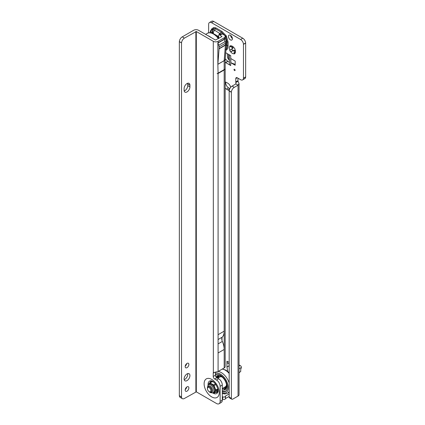<?xml version="1.0" encoding="UTF-8"?>
<svg xmlns="http://www.w3.org/2000/svg" width="425" height="425" viewBox="0 0 425 425"><rect width="100%" height="100%" fill="white"/><g stroke="black" fill="none" stroke-linecap="round" stroke-linejoin="round"><path stroke-width="0.64" d="M234.101 53.024L234.303 51.058A2.311 1.333 60 0 1 233.835 50.867A2.311 1.333 60 0 1 233.362 50.517L230.605 51.707A4.362 2.518 -120 0 0 232.379 53.38A4.362 2.518 -120 0 0 234.159 53.757L234.101 53.024L235.126 52.434L234.903 53.327A4.362 2.518 -120 0 0 235.466 51.6A4.362 2.518 -120 0 0 234.903 49.226A1.025 0.595 -120 0 0 234.159 47.935A4.362 2.518 -120 0 0 232.379 46.256A4.362 2.518 -120 0 0 230.605 45.884A1.025 0.595 -120 0 0 230.074 45.82A1.025 0.595 -120 0 0 229.861 46.314A4.362 2.518 -120 0 0 229.861 50.416A1.025 0.595 -120 0 0 230.584 51.696A1.025 0.595 -120 0 0 230.605 51.707M225.696 49.507C226.722 48.886 227.189 47.621 227.109 45.714L227.109 41.969L225.696 36.322L221.515 32.279L215.363 28.73L214.561 30.18L220.708 34.074M215.725 27.79A1.025 0.595 120 0 1 215.363 28.73L213.807 28.576A1.025 0.839 60 0 0 213.727 27.593L215.725 27.79L221.877 31.344A1.025 0.595 120 0 1 221.515 32.279L219.852 33.24A3.591 2.072 120 0 0 218.779 35.27M218.599 36.167A3.591 2.072 120 0 0 218.583 36.513L213.27 33.548M226.265 45.491L227.109 45.714A1.025 0.595 180 0 1 228.097 45.868C228.082 47.961 227.502 49.353 226.36 50.044L225.882 50.262M234.558 69.302A0.77 0.446 -120 0 0 234.016 69.615A0.77 0.446 -120 0 0 234.558 70.561A0.77 0.446 -120 0 0 235.105 70.247A0.77 0.446 -120 0 0 234.558 69.302L234.558 69.302M232.73 46.633L232.996 47.117A2.311 1.333 -120 0 0 232.996 48.2L232.225 48.726A1.025 0.595 -120 0 0 232.098 49.555A1.025 0.595 -120 0 0 232.762 50.437A1.025 0.595 -120 0 0 233.251 50.501L234.09 50.097A2.311 1.333 -120 0 0 234.558 50.447A2.311 1.333 -120 0 0 235.025 50.639L234.303 51.058M234.159 53.757A1.025 0.595 -120 0 0 234.175 53.768A1.025 0.595 -120 0 0 234.69 53.821A1.025 0.595 -120 0 0 234.903 53.327M230.424 35.28A2.821 1.631 -120 0 0 229.011 35.142A2.821 1.631 -120 0 0 228.576 37.4A2.821 1.631 -120 0 0 230.424 39.892A2.821 1.631 -120 0 0 231.832 40.03A2.821 1.631 -120 0 0 232.268 37.767A2.821 1.631 -120 0 0 230.424 35.28M230.61 35.403A2.821 1.631 -120 0 0 232.411 38.51M229.181 366.138L229.123 365.835L226.95 367.094A0.515 0.298 60 0 1 226.939 366.993L226.939 361.154A4.617 2.667 120 0 0 227.896 363.269L229.181 364.013M226.939 366.993L229.117 365.734L229.117 363.975M208.648 32.874L208.648 24.384A4.107 2.369 60 0 1 209.498 22.509L211.677 21.25A4.107 2.369 60 0 1 213.732 21.452L211.554 22.711L240.582 39.472A4.107 2.369 60 0 1 243.472 44.2L243.472 78.301A4.107 2.369 60 0 1 242.633 79.895A4.107 2.369 60 0 1 240.582 79.693L237.246 77.77A2.051 1.185 -120 0 0 236.22 77.669A2.051 1.185 -120 0 0 235.795 78.609L235.795 81.956A2.051 1.185 -120 0 0 235.864 82.503L238.042 81.249L239.036 83.592L238.042 85.181A2.051 1.185 -60 0 1 238.037 85.186L234.26 87.364A4.107 2.369 120 0 0 231.37 92.092L231.365 398.4A2.051 1.185 120 0 0 231.784 399.197A2.051 1.185 120 0 0 232.81 399.096L238.042 396.073A3.389 1.955 0 0 0 239.036 394.692L239.036 83.592M242.633 79.895L244.811 78.641A4.107 2.369 60 0 0 245.65 77.047L245.65 42.941A4.107 2.369 60 0 0 242.76 38.213L213.732 21.452M237.973 78.189L237.973 80.702A2.051 1.185 -120 0 0 238.042 81.249M235.025 50.639L235.317 51.112M225.781 82.126A4.107 2.369 -120 0 0 228.607 87.863L229.861 88.586M227.752 61.285A0.515 0.298 -120 0 0 227.869 61.375L225.691 62.634A0.515 0.298 60 0 1 225.574 62.544L227.752 61.285L225.208 58.815M227.869 61.375L229.378 62.247M210.322 32.741L210.322 31.168L212.032 28.571L213.727 27.593M227.747 371.413L226.95 367.094M230.833 62.751L235.184 65.264L235.184 61.078L230.833 58.56L230.833 62.751L235.184 64.393M225.574 62.544L225.17 62.151M225.686 52.742A0.515 0.298 60 0 1 225.691 52.742L230.727 55.654L230.727 65.54A4.617 2.667 180 0 1 229.378 63.654L229.378 54.873M225.691 62.634L230.727 65.54M230.679 87.338A4.107 2.369 -120 0 0 227.88 83.257L226.429 82.418A4.107 2.369 -120 0 0 225.17 82.02M225.17 88.06A4.107 2.369 -120 0 0 226.429 89.123L227.88 89.957A4.107 2.369 -120 0 0 229.25 90.355M209.498 22.509A4.107 2.369 60 0 1 211.554 22.711M222.302 396.546L222.732 396.791A1.541 0.887 180 0 0 224.363 396.993A1.541 0.887 180 0 0 225.356 396.217A0.515 0.298 0 0 1 225.505 396.031L229.181 393.906M222.302 399.059L222.732 399.309L222.732 396.791M229.181 396.419L225.505 398.544A0.515 0.298 0 0 0 225.356 398.735A1.541 0.887 180 0 1 224.363 399.511A1.541 0.887 180 0 1 222.732 399.309M231.359 398.331L229.187 397.147A2.051 1.185 120 0 0 229.606 397.943L231.784 399.197M229.181 397.078L229.181 90.987L231.359 92.246M235.955 83.592L235.864 82.503L235.864 83.927A2.051 1.185 -60 0 1 235.859 83.927L232.082 86.11A4.107 2.369 120 0 0 229.192 90.838L229.181 90.987M235.864 83.927L238.042 85.181L238.042 396.073M245.661 76.909L243.482 78.163M245.661 43.095L243.482 44.349M235.397 50.426L235.126 52.434M234.09 50.097L233.362 50.517M229.861 50.416L232.268 48.62A2.311 1.333 60 0 1 232.268 47.536L229.861 46.314M232.996 48.2L232.268 48.62M232.996 47.117L232.268 47.536M230.605 45.884L232.863 46.686M232.252 49.932L232.369 49.98A3.591 2.072 180 0 1 233.028 50.532M229.468 60.536L227.502 57.699L227.343 53.699M239.036 368.507A0.515 0.298 -60 0 1 239.195 368.714L241.373 367.455A3.591 2.072 120 0 0 240.63 365.861A3.591 2.072 120 0 0 240.035 365.691L239.036 365.649M241.373 367.455L240.651 369.798L240.773 371.296L239.036 372.762M239.036 369.283L239.195 368.714M212.208 33.118L212.208 32.571A3.591 3.437 -55 0 1 212.851 30.069L212.983 30.037A3.591 2.932 60 0 0 213.27 33.469L210.582 31.434L210.582 32.762M212.983 30.037L213.005 30.026A3.591 2.932 -120 0 0 213.292 33.453A3.591 2.072 120 0 1 214.561 30.18A3.591 1.163 -151.2 0 0 213.005 30.026L213.807 28.576L212.112 29.553A1.025 0.839 60 0 0 212.032 28.571M212.851 30.069L212.112 29.553L210.582 31.434A1.025 0.595 180 0 0 210.322 31.168M226.403 42.378L227.109 41.969A1.025 0.595 180 0 1 228.097 42.123L228.097 45.868M218.753 37.437A5.647 3.257 -120 0 0 217.94 36.874L218.158 36.996A5.339 3.081 60 0 1 218.742 37.389M218.158 36.996L217.94 36.874A5.647 3.257 -120 0 0 217.292 36.561M187.027 386.856A2.619 1.509 120 0 0 185.316 389.162A2.619 1.509 120 0 0 185.714 391.26A2.619 1.509 120 0 0 187.027 391.133A2.619 1.509 120 0 0 188.732 388.827A2.619 1.509 120 0 0 188.333 386.729A2.619 1.509 120 0 0 187.027 386.856M187.027 363.396A2.619 1.509 120 0 0 185.316 365.702A2.619 1.509 120 0 0 185.714 367.795A2.619 1.509 120 0 0 187.027 367.668A2.619 1.509 120 0 0 188.732 365.362A2.619 1.509 120 0 0 188.333 363.263A2.619 1.509 120 0 0 187.027 363.396M187.027 373.91A4.107 2.369 120 0 0 184.344 377.527A4.107 2.369 120 0 0 184.971 380.816A4.107 2.369 120 0 0 187.027 380.614A4.107 2.369 120 0 0 189.704 376.996A4.107 2.369 120 0 0 189.077 373.708A4.107 2.369 120 0 0 187.027 373.91M184.195 379.647A4.107 2.369 120 0 0 184.848 379.36A4.107 2.369 120 0 0 187.675 373.623M187.021 91.927A4.107 2.369 120 0 0 189.922 86.897L189.922 85.223A4.107 2.369 120 0 0 189.072 83.343A4.107 2.369 120 0 0 185.911 84.442A4.107 2.369 120 0 0 184.121 88.575L184.121 90.249A4.107 2.369 120 0 0 184.971 92.129A4.107 2.369 120 0 0 187.021 91.927M184.19 90.961A4.107 2.369 120 0 0 184.843 90.668A4.107 2.369 120 0 0 187.749 85.643L187.749 83.964A4.107 2.369 120 0 0 187.675 83.257M215.406 372.3L215.406 375.211A2.051 1.185 -120 0 0 216.856 377.729L218.673 378.776A5.132 2.964 60 0 1 222.302 385.061L222.302 400.143A5.132 2.964 60 0 1 221.239 402.491L219.061 403.75A5.132 2.964 60 0 1 216.495 403.495L196.313 391.845L184.423 398.459A4.107 2.369 -60 0 1 182.367 398.661A4.107 2.369 -60 0 1 181.528 397.067L179.339 395.67L179.35 41.592A4.107 2.369 -60 0 1 182.24 36.863L184.418 38.123A4.107 2.369 -60 0 0 181.528 42.851L179.339 41.746M218.944 38.298A8.723 5.036 60 0 1 218.593 35.897L218.593 35.849A2.051 1.185 -120 0 1 219.013 35.052A2.051 1.185 -120 0 1 220.038 35.153L221.999 36.534L215.47 40.056L198.486 30.249A3.389 1.955 -0 0 0 193.699 30.249L182.24 36.863M220.038 35.153L222.217 33.894L224.177 35.025A3.389 1.955 180 0 1 225.17 36.407A3.389 1.955 180 0 1 224.177 37.793L218.083 41.31A3.389 1.955 180 0 1 213.292 41.31L196.308 31.508L184.418 38.123M222.004 337.668A4.818 2.784 -120 0 0 222.004 340.436L222.004 337.668A4.818 2.784 60 0 1 222.355 337.073A15.396 8.888 -120 0 0 224.182 331.16L224.177 69.971L224.852 69.243L218.083 73.153L217.855 64.313A0.515 0.298 60 0 1 217.866 64.281L224.177 60.637A3.389 2.12 4.5 0 0 225.17 59.287A3.389 1.955 180 0 1 225.17 59.293L225.17 366.578A3.389 1.955 180 0 1 224.182 367.96L218.089 371.477A2.051 1.185 120 0 0 218.083 371.482L213.297 372.656A2.051 1.185 -120 0 0 213.228 373.118L213.228 376.47A2.051 1.185 -120 0 0 214.678 378.983L216.495 380.03A5.132 2.964 60 0 1 220.123 386.314L220.123 401.402A5.132 2.964 60 0 1 219.061 403.75M218.083 352.899A15.396 8.888 60 0 1 218.083 352.973L218.083 334.682A15.396 8.888 60 0 1 218.083 334.751M224.177 69.971L218.083 73.488L217.117 73.711L218.083 73.153M222.217 33.894A2.051 1.185 -120 0 0 221.191 33.793L219.013 35.052M218.083 334.682L224.182 331.16L224.182 349.451A15.396 8.888 -120 0 0 222.355 341.434A4.818 2.784 60 0 1 222.004 340.436M217.855 64.313L217.855 42.84A3.389 1.955 -0 0 0 218.083 42.723L218.083 41.31M213.35 372.619L213.292 41.31M181.518 43.005L181.518 396.929M182.367 398.661L180.195 397.407A4.107 2.369 -60 0 1 179.355 395.813L179.339 395.67M185.21 366.159A2.619 1.509 120 0 0 186.66 363.646M185.21 389.624A2.619 1.509 120 0 0 186.66 387.106M224.852 69.243L217.117 73.711M217.866 64.281L219.087 48.854A3.591 2.072 -120 0 0 219.098 48.599L219.098 46.925A3.591 2.072 -120 0 0 218.758 45.263L217.913 43.084A0.515 0.298 60 0 1 217.866 42.845L224.177 39.201A3.389 1.955 -0 0 0 225.17 37.82L225.17 36.407M217.664 378.192L219.725 377.007A5.647 3.257 60 0 1 222.116 377.065A5.647 3.257 60 0 1 222.163 377.087M226.52 384.63A5.647 3.257 60 0 1 226.514 384.678A5.647 3.257 60 0 1 225.367 386.782L222.302 388.556M225.393 388.503A0.462 0.266 60 0 1 225.393 387.749A0.462 0.266 60 0 1 225.393 388.503M225.16 387.728L225.813 387.35A0.462 0.266 60 0 1 226.063 387.382M217.993 377.421A0.462 0.266 60 0 1 217.993 376.667A0.462 0.266 60 0 1 217.993 377.421M217.765 376.64L218.418 376.263A0.462 0.266 60 0 1 218.663 376.3M223.173 388.599L222.822 388.599A1.387 0.802 60 0 1 222.673 388.338M224.049 387.542A1.387 0.802 60 0 1 224.4 388.386A1.387 0.802 60 0 1 224.416 388.811A1.387 0.802 60 0 1 224.336 389.072L224.304 388.955A1.206 0.696 60 0 0 224.427 388.716M224.607 387.223L225.064 387.037A2.029 1.169 60 0 1 225.351 387.616M226.413 387.834A1.387 0.802 60 0 1 226.312 387.728A1.387 0.802 60 0 1 225.808 386.766L226.058 386.569A1.206 0.696 60 0 0 226.068 386.644M226.398 385.698L226.615 385.401M219.539 376.773L219.252 376.943A1.387 0.802 60 0 1 219.13 376.853A1.387 0.802 60 0 1 218.572 376.13A1.387 0.802 60 0 1 218.386 375.562A1.387 0.802 60 0 1 218.37 375.461A2.157 2.157 0 0 0 218.386 375.562M219.13 376.853A2.157 2.157 0 0 0 219.252 376.948L219.587 376.848A5.939 3.432 -120 0 0 219.273 377.267M219.252 376.943L219.587 376.848M220.32 376.497A1.206 0.696 60 0 1 220.315 376.507L221.425 376.215M217.249 377.953A1.387 0.802 60 0 1 217.366 377.995A1.387 0.802 60 0 1 217.515 378.064A1.387 0.802 60 0 1 217.685 378.181M217.68 376.98A2.029 1.169 60 0 1 217.685 376.98A7.788 4.494 60 0 1 217.685 376.975L216.915 377.953M217.786 376.63A7.788 4.494 60 0 1 218.376 375.519M225.064 387.037A5.939 3.432 -120 0 0 225.829 386.846M226.058 388.678A7.788 4.494 60 0 1 225.526 388.732L224.336 389.072M218.418 377.331A2.029 1.169 60 0 1 218.705 377.591M218.944 376.672A0.462 0.266 60 0 1 218.88 377.065L218.227 377.442M218.673 375.557A1.206 0.696 60 0 1 218.657 375.466A1.631 1.631 0 0 0 219.911 376.911M220.214 375.865A1.387 0.802 60 0 1 220.309 376.582M226.323 388.11A0.462 0.266 60 0 1 226.275 388.147L225.622 388.524M225.691 389.204A8.059 4.654 60 0 1 222.913 388.694A8.059 4.654 60 0 1 222.525 388.482A8.059 4.654 60 0 1 222.472 388.455M215.932 376.805A8.059 4.654 60 0 1 216.925 375.838A8.059 4.654 60 0 1 220.952 376.237A8.059 4.654 60 0 1 226.217 383.334A8.059 4.654 60 0 1 224.979 389.794A8.059 4.654 60 0 1 222.302 389.985M216.883 377.74A8.059 4.654 60 0 1 217.786 375.519M215.406 374.76A9.748 5.631 60 0 1 220.405 375.169L220.405 375.169A9.748 5.631 60 0 1 227.301 387.111A9.748 5.631 60 0 1 222.302 391.877M222.302 391.584A9.547 5.509 -120 0 0 225.324 391.313A9.547 5.509 -120 0 0 227.301 387.026M225.521 391.191A9.547 5.509 60 0 1 222.302 391.228M215.406 375.169A9.547 5.509 60 0 1 215.985 374.669M220.479 375.211A9.547 5.509 -120 0 0 215.778 374.781A9.547 5.509 -120 0 0 215.406 375.031M209.594 391.887L209.158 391.632A2.465 1.424 -120 0 0 210.901 390.628A2.465 1.424 -120 0 0 209.158 387.611A2.465 1.424 -120 0 0 207.416 388.62A2.465 1.424 -120 0 0 209.158 391.632L209.594 391.887A3.081 1.78 60 0 0 211.135 392.036A3.081 1.78 60 0 0 211.607 389.571A3.081 1.78 60 0 0 209.594 386.856A3.081 1.78 60 0 0 208.053 386.707A3.081 1.78 60 0 0 207.416 388.115L207.416 388.62M208.362 384.63A4.962 2.863 60 0 1 211.48 384.232A4.962 2.863 60 0 1 214.986 390.309A4.962 2.863 60 0 1 213.079 392.812M208.022 384.944L209.482 382.994A5.668 3.272 60 0 1 210.067 382.941L213.477 384.912A5.668 3.272 60 0 1 214.062 385.634L215.767 390.033A5.668 3.272 60 0 1 215.778 390.432A5.668 3.272 60 0 1 215.767 390.809L214.062 393.237L216.383 391.898L218.089 389.47M209.482 382.994L211.804 381.65A5.668 3.272 60 0 1 212.388 381.597L210.067 382.941M213.764 382.165L212.388 381.597M214.062 393.237A5.668 3.272 60 0 1 213.477 393.29L212.617 392.96M215.767 390.033L217.807 388.854M217.956 389.55L215.767 390.809M213.477 384.912L215.332 383.839M215.873 384.588L214.062 385.634M225.935 49.608A1.025 0.839 -120 0 1 226.36 50.044M221.877 31.344L226.36 35.939L228.097 42.123M225.696 36.322L226.36 35.939M233.251 50.501L231.487 51.521M229.181 362.451L226.939 361.154M225.356 398.735L225.356 396.217M225.505 398.544L225.505 396.031M231.37 92.092L229.192 90.838M234.26 87.364L232.082 86.11M238.037 85.186L235.859 83.927M231.365 398.4L229.187 397.147M237.973 80.702L235.795 81.956M242.76 38.213L240.582 39.472M228.607 87.863L226.429 89.123M229.707 88.905L227.88 89.957M237.246 77.77L235.795 78.609M245.65 77.047L243.472 78.301M245.65 42.941L243.472 44.2M232.225 48.726L230.462 49.741M231.487 46.134L230.462 46.729M228.528 59.452L228.528 54.384M240.035 365.691L239.036 365.112M241.363 367.545L239.036 368.714M228.905 372.459L229.181 372.3M218.365 38.633A12.314 7.108 -120 0 0 213.44 34.021A12.314 7.108 -120 0 0 207.283 33.41L205.626 34.372M210.959 37.448A12.314 7.108 -120 0 0 209.376 36.369A12.314 7.108 -120 0 0 207.793 35.626M211.91 380.97A6.306 3.639 -120 0 0 209.945 382.723M212.5 381.257A5.86 3.384 -120 0 0 210.699 382.293M213.164 393.178A7.167 4.138 -120 0 0 217.882 392.137C219.061 390.926 216.277 382.936 212.548 381.283L211.342 380.811A7.167 4.138 -120 0 0 208.096 384.811M211.698 379.403A10.721 6.189 60 0 1 219.279 392.535A10.721 6.189 60 0 1 211.698 396.908A10.721 6.189 60 0 1 204.117 383.78A10.721 6.189 60 0 1 211.698 379.403M187.749 85.643L189.922 86.897M196.308 31.508L196.313 391.845M224.182 367.96L224.182 349.451L218.083 352.973M218.083 371.482L218.083 73.488M224.177 69.636L224.177 60.674L218.083 64.191M219.087 48.854L225.399 45.204L224.177 60.637A0.515 0.298 -120 0 0 224.177 60.674A3.389 1.955 180 0 0 225.17 59.293L226.392 43.855A3.389 2.12 4.5 0 0 226.398 43.706M217.913 43.084L224.225 39.44A0.515 0.298 60 0 1 224.177 39.201L224.177 37.793M179.35 41.592L181.528 42.851M179.355 395.813L181.528 397.067M187.749 83.964L189.922 85.223M195.872 31.508L195.877 391.845M214.466 372.406L213.228 373.118M218.673 378.776L216.495 380.03M216.856 377.729L214.678 378.983M222.302 385.061L220.123 386.314M222.302 400.143L220.123 401.402M215.406 375.211L213.228 376.47M218.758 45.263L225.069 41.618L224.225 39.44A3.389 0.717 -21.2 0 0 225.308 38.399L225.17 37.82M219.098 46.925L225.409 43.281A3.591 2.072 -120 0 0 225.069 41.618A3.389 0.717 -21.2 0 0 226.153 40.577L225.308 38.399M219.098 48.599L225.409 44.954L225.409 43.281A3.389 1.955 -0 0 0 226.403 41.9L226.153 40.577M226.403 43.573L226.392 43.855A3.389 2.12 4.5 0 1 225.399 45.204A3.591 2.072 -120 0 0 225.409 44.954A3.389 1.955 -0 0 0 226.403 43.573L226.403 41.9M222.355 341.434L218.083 343.899M222.355 337.073L218.083 339.538M215.523 392.392A6.306 3.639 -120 0 0 218.03 391.563M216.277 391.956A5.86 3.384 -120 0 0 218.078 390.91M215.406 373.272A11.082 6.402 60 0 1 220.405 374.08A11.082 6.402 60 0 1 228.188 386.516A11.082 6.402 60 0 1 222.302 393.003M218.158 371.439A12.314 7.108 60 0 1 221.276 372.571A12.314 7.108 60 0 1 229.181 382.962M222.222 369.091A12.314 7.108 60 0 1 225.34 370.223A12.314 7.108 60 0 1 229.181 373.469M229.181 391.414A12.314 7.108 60 0 1 227.433 393.29L229.181 392.286M213.531 392.668A4.861 2.805 -120 0 0 214.673 388.907A4.861 2.805 -120 0 0 211.422 384.349A4.861 2.805 -120 0 0 208.707 384.317L208.027 384.933A4.664 2.693 60 0 1 210.63 384.965A4.664 2.693 60 0 1 213.748 389.342A4.664 2.693 60 0 1 212.654 392.95L213.531 392.668M209.961 392.062A3.65 2.109 -120 0 0 210.03 392.1A3.65 2.109 -120 0 0 212.612 390.612A3.65 2.109 -120 0 0 210.03 386.139A3.65 2.109 -120 0 0 207.448 387.706M240.63 365.861L239.036 364.937M240.747 371.392L239.036 372.837M207.283 33.41C208.617 32.321 210.874 32.502 214.057 33.963L218.811 38.372M222.45 368.958L225.957 370.164L229.181 372.746M222.302 393.513L224.894 393.975L227.433 393.29M221.058 376.757A1.631 1.631 0 0 0 221.398 376.513M226.089 386.054A1.631 1.631 0 0 0 226.498 387.526M226.599 385.193A1.631 1.631 0 0 0 226.355 385.459M222.902 388.206A1.631 1.631 0 0 0 223.741 389.034M224.177 389.157A1.631 1.631 0 0 0 225.489 388.742M208.027 384.933L207.437 388.918M208.909 391.467L210.242 392.572L212.654 392.95"/></g></svg>
